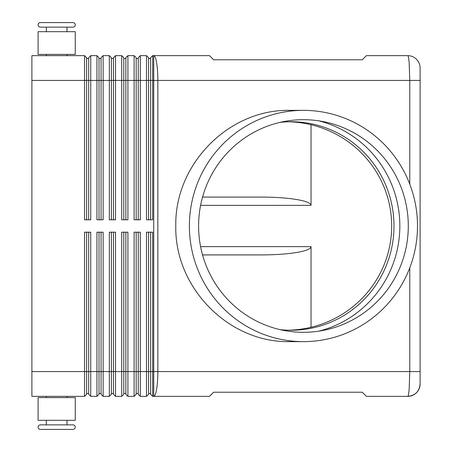 <?xml version="1.0" encoding="UTF-8"?>
<svg xmlns="http://www.w3.org/2000/svg" width="452" height="452" viewBox="0 0 452 452"><rect width="100%" height="100%" fill="white"/><g stroke="black" fill="none" stroke-linecap="round" stroke-linejoin="round"><path stroke-width="0.68" d="M46.347 31.685L46.347 27.143L40.358 27.143L72.987 27.143A2.271 2.271 0 0 0 75.258 24.871A2.271 2.271 0 0 0 72.987 22.6L40.358 22.6L72.987 22.6A2.271 2.271 0 0 1 75.258 24.871A2.271 2.271 0 0 1 72.987 27.143L66.998 27.143L66.998 31.685M40.358 27.143A2.271 2.271 0 0 1 38.087 24.871A2.271 2.271 0 0 1 40.358 22.6M46.347 420.315L46.347 424.857L40.358 424.857A2.271 2.271 0 0 0 38.087 427.129A2.271 2.271 0 0 0 40.358 429.4L72.987 429.4A2.271 2.271 0 0 0 75.258 427.129A2.271 2.271 0 0 0 72.987 424.857L66.998 424.857L66.998 420.315M280.07 329.632A104.242 102.813 90 0 0 291.173 330.242A104.242 102.813 90 0 0 393.986 226A104.242 102.813 90 0 0 291.173 121.757A104.242 102.813 90 0 0 280.07 122.368M409.772 267.833L409.772 371.578L409.167 389.104C408.766 393.805 408.286 396.223 407.727 396.359C415.247 395.602 419.377 391.472 420.106 383.968A12.39 12.39 0 0 1 407.715 396.359A12.39 12.39 0 0 0 420.106 383.968L420.106 68.032A12.39 12.39 0 0 0 407.715 55.641C408.28 55.749 408.766 58.167 409.167 62.896L409.772 80.422L420.106 80.422L420.106 68.032A12.39 12.39 0 0 0 407.715 55.641L366.419 55.641L362.289 59.771L213.61 59.771L209.479 55.641L152.691 55.641L152.691 80.422L409.772 80.422L409.772 184.167M88.677 232.192L88.677 394.297L90.745 396.359L90.745 232.192L84.547 232.192L84.547 371.578L31.894 371.578L31.894 55.641L84.547 55.641L84.547 219.808L90.745 219.808L90.745 80.422L96.937 80.422L96.937 55.641L90.745 55.641L88.677 57.703L88.677 219.808M86.614 219.808L86.614 80.422L90.745 80.422L90.745 55.641M31.894 80.422L86.614 80.422L86.614 57.703L84.547 55.641M99.005 219.808L99.005 80.422L96.937 80.422L96.937 219.808L103.135 219.808L103.135 80.422L109.327 80.422L109.327 55.641L103.135 55.641L101.067 57.703L101.067 219.808M96.937 55.641L99.005 57.703L99.005 80.422L103.135 80.422L103.135 55.641M111.395 219.808L111.395 80.422L109.327 80.422L109.327 219.808L115.526 219.808L115.526 80.422L121.718 80.422L121.718 55.641L115.526 55.641L113.458 57.703L113.458 219.808M109.327 55.641L111.395 57.703L111.395 80.422L115.526 80.422L115.526 55.641M123.786 219.808L123.786 80.422L121.718 80.422L121.718 219.808L127.916 219.808L127.916 80.422L134.108 80.422L134.108 55.641L127.916 55.641L125.848 57.703L125.848 219.808M121.718 55.641L123.786 57.703L123.786 80.422L127.916 80.422L127.916 55.641M136.176 219.808L136.176 80.422L134.108 80.422L134.108 219.808L140.301 219.808L140.301 80.422L146.499 80.422L146.499 55.641L140.301 55.641L138.239 57.703L138.239 219.808M134.108 55.641L136.176 57.703L136.176 80.422L140.301 80.422L140.301 55.641M152.691 55.641L150.629 57.703L150.629 219.808M148.561 219.808L148.561 57.703L146.499 55.641M31.894 371.578L31.894 396.359L84.547 396.359L86.614 394.297L86.614 232.192M101.067 232.192L101.067 394.297L103.135 396.359L103.135 232.192L96.937 232.192L96.937 371.578L84.547 371.578L84.547 396.359M138.239 232.192L138.239 394.297L140.301 396.359L140.301 232.192L134.108 232.192L134.108 396.359L127.916 396.359L127.916 232.192L121.718 232.192L121.718 396.359L115.526 396.359L115.526 232.192L109.327 232.192L109.327 396.359L103.135 396.359L101.067 394.297M138.239 394.297L140.301 396.359L146.499 396.359L146.499 371.578L136.176 371.578L136.176 232.192M150.629 232.192L150.629 394.297L152.691 396.359L152.691 232.192L146.499 232.192L146.499 371.578L148.561 371.578L148.561 232.192M150.629 394.297L152.691 396.359L209.479 396.359L213.61 392.229L362.289 392.229L366.419 396.359L407.715 396.359M88.677 394.297L90.745 396.359L96.937 396.359L96.937 371.578L99.005 371.578L99.005 232.192M99.005 394.297L96.937 396.359L99.005 394.297L99.005 371.578L111.395 371.578L111.395 232.192M113.458 232.192L113.458 394.297L115.526 396.359L113.458 394.297M111.395 394.297L109.327 396.359L111.395 394.297L111.395 371.578L123.786 371.578L123.786 232.192M125.848 232.192L125.848 394.297L127.916 396.359L125.848 394.297M123.786 394.297L121.718 396.359L123.786 394.297L123.786 371.578L136.176 371.578L136.176 394.297L134.108 396.359L136.176 394.297M148.561 394.297L146.499 396.359L148.561 394.297L148.561 371.578L153.725 371.578L153.725 396.359A24.781 4.102 -90 0 0 156.629 389.104A24.781 4.102 -90 0 0 157.827 371.578L157.827 80.422A24.781 4.102 -90 0 0 156.629 62.896A24.781 4.102 -90 0 0 153.725 55.641L153.725 371.578L420.106 371.578M66.998 55.641L66.998 54.398M46.347 54.398L46.347 55.641M56.669 31.685L38.087 31.685L38.087 54.398L75.258 54.398L75.258 31.685L56.669 31.685M40.358 429.4L72.987 429.4A2.271 2.271 0 0 0 75.258 427.129A2.271 2.271 0 0 0 72.987 424.857L40.358 424.857M66.998 396.359L66.998 397.602M46.347 397.602L46.347 396.359M75.258 420.315L38.087 420.315L38.087 397.602L75.258 397.602L75.258 420.315M202.547 197.089L261.68 197.089C275.217 197.128 286.856 197.931 296.58 199.507C305.998 201.14 310.818 203.084 311.038 205.349L311.038 124.729M202.547 254.911L261.68 254.911C275.217 254.871 286.856 254.069 296.58 252.493C305.998 250.86 310.818 248.916 311.038 246.651L311.038 327.271M417.495 226A115.639 114.051 -90 0 1 303.445 341.639A115.639 114.051 -90 0 1 189.388 226A115.639 114.051 -90 0 1 303.445 110.361A115.639 114.051 -90 0 1 417.495 226M303.445 341.639L289.834 341.639C228.876 342.932 174.517 287.811 175.794 226C174.517 164.189 228.876 109.068 289.834 110.361L303.445 110.361M198.597 226A106.305 104.847 -90 0 1 303.445 119.695A106.305 104.847 -90 0 1 408.292 226A106.305 104.847 -90 0 1 303.445 332.305A106.305 104.847 -90 0 1 198.597 226M318.762 331.163A108.373 106.881 90 0 0 399.839 226A108.373 106.881 90 0 0 318.762 120.837M288.625 121.791A105.689 104.242 0 0 1 391.686 226A105.689 104.242 0 0 1 288.625 330.209M148.561 393.472L150.629 393.472M136.176 393.472L138.239 393.472M123.786 393.472L125.848 393.472M111.395 393.472L113.458 393.472M99.005 393.472L101.067 393.472M152.691 219.808L152.691 80.422L146.499 80.422L146.499 219.808L152.691 219.808M86.614 393.472L88.677 393.472M148.561 58.528L150.629 58.528M136.176 58.528L138.239 58.528M123.786 58.528L125.848 58.528M111.395 58.528L113.458 58.528M99.005 58.528L101.067 58.528M86.614 58.528L88.677 58.528M311.038 246.651L200.592 246.651M200.592 205.349L311.038 205.349M407.727 396.359C415.247 395.602 419.377 391.472 420.106 383.968"/></g></svg>
